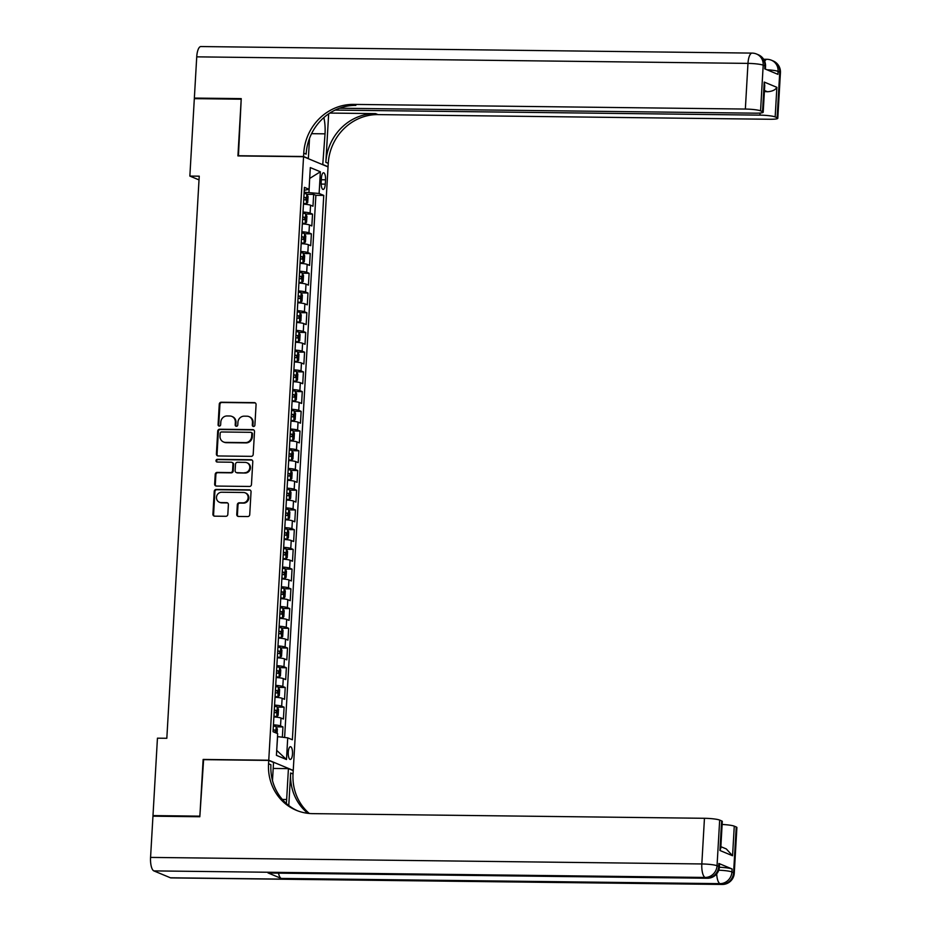 <?xml version="1.0" encoding="UTF-8"?>
<svg xmlns="http://www.w3.org/2000/svg" width="931" height="931" viewBox="0 0 931 931"><rect width="100%" height="100%" fill="white"/><g stroke="black" fill="none" stroke-linecap="round" stroke-linejoin="round"><path stroke-width="1.4" d="M253.523 426.491A1.373 1.28 -67.4 0 0 254.896 425.153L256.072 404.589A1.955 1.827 -67.4 0 0 254.349 402.623L221.217 402.239A1.955 1.827 -67.4 0 0 219.274 404.147L218.087 424.722A1.373 1.28 -67.4 0 0 219.297 426.084A1.373 1.28 -67.4 0 0 220.659 424.745L220.81 422.08A6.261 5.842 -67.4 0 1 227.059 415.959L229.817 415.994A6.261 5.842 -67.4 0 1 235.357 422.255L235.194 424.92A1.373 1.28 -67.4 0 0 236.404 426.293A1.373 1.28 -67.4 0 0 237.777 424.955L237.929 422.29A6.261 5.842 -67.4 0 1 244.178 416.169L246.936 416.192A6.261 5.842 -67.4 0 1 252.464 422.465L252.313 425.13A1.373 1.28 -67.4 0 0 253.523 426.491M292.497 753.959A6.377 2.153 90.7 0 0 290.449 746.709A6.377 2.153 90.7 0 0 288.261 752.19A6.377 2.153 90.7 0 0 290.297 759.452A6.377 2.153 90.7 0 0 292.497 753.959M236.753 514.494A1.955 1.827 -67.4 0 0 238.487 516.449L247.774 516.554A1.955 1.827 -67.4 0 0 249.729 514.645L251.044 491.801A1.955 1.827 -67.4 0 0 249.322 489.846L216.19 489.45A1.955 1.827 -67.4 0 0 214.235 491.359L212.92 514.203A1.955 1.827 -67.4 0 0 214.654 516.17L225.872 516.298A1.955 1.827 -67.4 0 0 227.827 514.389L228.398 504.602A1.955 1.827 -67.4 0 0 226.664 502.647L221.101 502.589A5.225 4.876 -67.4 0 1 216.609 496.421A5.225 4.876 -67.4 0 1 221.694 492.231L243.503 492.487A5.225 4.876 -67.4 0 1 247.995 498.644A5.225 4.876 -67.4 0 1 242.91 502.845L239.267 502.798A1.955 1.827 -67.4 0 0 237.324 504.718L236.753 514.494L237.417 514.762A1.955 1.827 -67.4 0 0 238.185 516.414M203.61 759.649L199.862 816.15L152.987 815.591L154.441 816.196M203.133 759.44L268.756 760.22L303.553 156.699L328.038 166.905L293.242 770.426L268.756 760.22M152.987 815.591L157.444 738.178L166.824 738.283L199.234 176.18L189.854 176.075L194.323 98.651L241.199 99.21L237.929 155.919L303.553 156.699M251.254 456.353A1.955 1.827 -67.4 0 0 253.197 454.433L254.524 431.588A1.955 1.827 -67.4 0 0 252.79 429.633L219.658 429.238A1.955 1.827 -67.4 0 0 217.714 431.158L216.399 454.002A1.955 1.827 -67.4 0 0 218.122 455.957L251.254 456.353M252.79 461.695L251.463 484.539A1.955 1.827 -67.4 0 1 249.52 486.459L216.388 486.063A1.955 1.827 -67.4 0 1 214.654 484.108L215.224 474.321A1.955 1.827 -67.4 0 1 217.179 472.413L230.609 472.576A1.955 1.827 -67.4 0 0 232.564 470.655L232.936 464.173A1.955 1.827 -67.4 0 0 231.202 462.218L217.214 462.044A1.373 1.28 -67.4 0 1 216.039 460.438A1.373 1.28 -67.4 0 1 217.377 459.332L251.056 459.739A1.955 1.827 -67.4 0 1 252.79 461.695M282.361 737.201L282.954 726.913L276.251 726.832M273.435 724.83A7.972 1.012 3.3 0 1 280.534 725.912L280.999 718.022L283.408 719.023L284.095 707.188L277.38 707.118M274.575 705.104A7.972 1.012 3.3 0 1 281.674 706.187L282.128 698.297L284.549 699.309L285.223 687.474L278.52 687.392M275.716 685.391A7.972 1.012 3.3 0 1 282.815 686.461L283.268 678.571L285.689 679.583L286.364 667.748L279.661 667.667M276.844 665.665A7.972 1.012 3.3 0 1 283.955 666.736L284.409 658.845L286.818 659.858L287.504 648.023L280.801 647.941M277.985 645.939A7.972 1.012 3.3 0 1 285.084 647.022L285.538 639.132L287.958 640.132L288.645 628.297L281.93 628.216M279.125 626.214A7.972 1.012 3.3 0 1 286.224 627.296L286.678 619.406L289.099 620.407L289.774 608.583L283.071 608.502M280.254 606.5A7.972 1.012 3.3 0 1 287.365 607.571L287.819 599.68L290.228 600.693L290.914 588.858L284.211 588.776M281.395 586.774A7.972 1.012 3.3 0 1 288.494 587.845L288.959 579.955L291.368 580.967L292.055 569.132L285.351 569.05M282.535 567.049A7.972 1.012 3.3 0 1 289.634 568.119L290.088 560.241L292.509 561.242L293.184 549.406L286.48 549.325M283.676 547.323A7.972 1.012 3.3 0 1 290.775 548.406L291.228 540.515L293.649 541.516L294.324 529.681L287.621 529.611M284.805 527.598A7.972 1.012 3.3 0 1 291.915 528.68L292.369 520.79L294.778 521.791L295.464 509.967L288.761 509.885M285.945 507.884A7.972 1.012 3.3 0 1 293.044 508.954L293.498 501.064L295.918 502.077L296.605 490.241L289.89 490.16M287.085 488.158A7.972 1.012 3.3 0 1 294.184 489.229L294.638 481.339L297.059 482.351L297.734 470.516L291.031 470.434M288.214 468.433A7.972 1.012 3.3 0 1 295.325 469.515L295.779 461.625L298.188 462.626L298.874 450.79L292.171 450.709M289.355 448.707A7.972 1.012 3.3 0 1 296.465 449.789L296.919 441.899L299.328 442.9L300.015 431.065L293.312 430.995M290.495 428.993A7.972 1.012 3.3 0 1 297.594 430.064L298.048 422.174L300.469 423.186L301.155 411.351L294.44 411.269M291.636 409.268A7.972 1.012 3.3 0 1 298.735 410.338L299.188 402.448L301.609 403.46L302.284 391.625L295.581 391.544M292.765 389.542A7.972 1.012 3.3 0 1 299.875 390.613L300.329 382.722L302.738 383.735L303.425 371.9L296.721 371.818M293.905 369.816A7.972 1.012 3.3 0 1 301.004 370.899L301.458 363.009L303.878 364.009L304.565 352.174L297.85 352.093M295.046 350.091A7.972 1.012 3.3 0 1 302.144 351.173L302.598 343.283L305.019 344.284L305.694 332.46L298.991 332.379M296.186 330.377A7.972 1.012 3.3 0 1 303.285 331.448L303.739 323.557L306.148 324.57L306.834 312.735L300.131 312.653M297.315 310.651A7.972 1.012 3.3 0 1 304.425 311.722L304.879 303.832L307.288 304.844L307.975 293.009L301.272 292.928M298.455 290.926A7.972 1.012 3.3 0 1 305.554 291.997L306.008 284.118L308.429 285.119L309.115 273.283L302.4 273.202M299.596 271.2A7.972 1.012 3.3 0 1 306.695 272.283L307.149 264.392L309.569 265.393L310.244 253.558L303.541 253.488M300.725 251.475A7.972 1.012 3.3 0 1 307.835 252.557L308.289 244.667L310.698 245.679L311.385 233.844L304.681 233.762M301.865 231.761A7.972 1.012 3.3 0 1 308.964 232.831L309.429 224.941L311.838 225.954L312.525 214.118L310.104 213.106A7.972 1.012 -176.7 0 0 303.006 212.035M305.81 214.037L312.525 214.118M321.428 178.089L321.183 182.418A6.18 2.083 90.7 0 0 323.162 189.447A6.18 2.083 90.7 0 0 325.28 184.129L325.536 179.799A6.18 2.083 90.7 0 0 323.557 172.77A6.18 2.083 90.7 0 0 321.428 178.089M276.705 750.421L277.589 736.642L287.726 737.841L292.369 739.773L323.755 195.405L319.124 193.485L304.146 192.228M287.726 737.841L286.48 759.533L276.426 755.344L277.671 733.64L273.039 731.708L304.425 187.352L309.057 189.284L310.314 167.592L320.369 171.781L319.124 193.485M284.618 737.468L315.877 195.312L313.654 194.393L312.979 206.228L310.558 205.216A7.972 1.012 -176.7 0 0 303.459 204.145M308.964 232.831L311.385 233.844M307.835 252.557L310.244 253.558M306.695 272.283L309.115 273.283M305.554 291.997L307.975 293.009M304.425 311.722L306.834 312.735M303.285 331.448L305.694 332.46M302.144 351.173L304.565 352.174M301.004 370.899L303.425 371.9M299.875 390.613L302.284 391.625M298.735 410.338L301.155 411.351M297.594 430.064L300.015 431.065M296.465 449.789L298.874 450.79M295.325 469.515L297.734 470.516M294.184 489.229L296.605 490.241M293.044 508.954L295.464 509.967M291.915 528.68L294.324 529.681M290.775 548.406L293.184 549.406M289.634 568.119L292.055 569.132M288.494 587.845L290.914 588.858M287.365 607.571L289.774 608.583M286.224 627.296L288.645 628.297M285.084 647.022L287.504 648.023M283.955 666.736L286.364 667.748M282.815 686.461L285.223 687.474M281.674 706.187L284.095 707.188M280.534 725.912L282.954 726.913M308.976 192.286L309.686 178.449L320.369 171.781M189.854 176.075L199.013 179.892M306.951 194.311L313.654 194.393M315.877 195.312L323.755 195.405M304.262 190.296L309.057 189.284M309.429 224.941A7.972 1.012 -176.7 0 0 302.319 223.871M308.289 244.667A7.972 1.012 -176.7 0 0 301.179 243.596M307.149 264.392A7.972 1.012 -176.7 0 0 300.05 263.31M306.008 284.118A7.972 1.012 -176.7 0 0 298.909 283.036M304.879 303.832A7.972 1.012 -176.7 0 0 297.769 302.761M303.739 323.557A7.972 1.012 -176.7 0 0 296.64 322.487M302.598 343.283A7.972 1.012 -176.7 0 0 295.499 342.201M301.458 363.009A7.972 1.012 -176.7 0 0 294.359 361.926M300.329 382.722A7.972 1.012 -176.7 0 0 293.218 381.652M299.188 402.448A7.972 1.012 -176.7 0 0 292.09 401.377M298.048 422.174A7.972 1.012 -176.7 0 0 290.949 421.103M296.919 441.899A7.972 1.012 -176.7 0 0 289.809 440.817M295.779 461.625A7.972 1.012 -176.7 0 0 288.68 460.542M294.638 481.339A7.972 1.012 -176.7 0 0 287.539 480.268M293.498 501.064A7.972 1.012 -176.7 0 0 286.399 499.994M292.369 520.79A7.972 1.012 -176.7 0 0 285.258 519.719M291.228 540.515A7.972 1.012 -176.7 0 0 284.13 539.433M290.088 560.241A7.972 1.012 -176.7 0 0 282.989 559.159M288.959 579.955A7.972 1.012 -176.7 0 0 281.849 578.884M287.819 599.68A7.972 1.012 -176.7 0 0 280.72 598.61M286.678 619.406A7.972 1.012 -176.7 0 0 279.579 618.324M285.538 639.132A7.972 1.012 -176.7 0 0 278.439 638.049M284.409 658.845A7.972 1.012 -176.7 0 0 277.298 657.775M283.268 678.571A7.972 1.012 -176.7 0 0 276.17 677.5M282.128 698.297A7.972 1.012 -176.7 0 0 275.029 697.226M280.999 718.022A7.972 1.012 -176.7 0 0 273.889 716.94M286.48 759.533L276.786 750.456M253.43 426.491A1.373 1.28 -67.4 0 1 252.976 425.397L253.127 422.732A6.261 5.842 -67.4 0 0 249.648 416.89L248.984 416.623M231.866 416.413L232.529 416.692A6.261 5.842 -67.4 0 1 236.009 422.534L235.857 425.199A1.373 1.28 -67.4 0 0 236.311 426.282M255.303 402.937A1.955 1.827 -67.4 0 0 255.013 402.902L221.881 402.506A1.955 1.827 -67.4 0 0 219.925 404.426L218.738 424.99A1.373 1.28 -67.4 0 0 219.192 426.084M253.744 429.936A1.955 1.827 -67.4 0 0 253.453 429.913L220.321 429.517A1.955 1.827 -67.4 0 0 218.378 431.425L217.051 454.27A1.955 1.827 -67.4 0 0 217.831 455.922M251.824 433.695A1.373 1.28 -67.4 0 0 250.614 432.321L221.531 431.972A1.373 1.28 -67.4 0 0 220.17 433.311L220.007 436.127A6.261 5.842 -67.4 0 0 225.535 442.388L245.412 442.621A6.261 5.842 -67.4 0 0 251.661 436.499L251.824 433.695L252.487 433.962A1.373 1.28 -67.4 0 0 251.719 432.694L251.056 432.415M223.487 441.969L224.15 442.237A6.261 5.842 -67.4 0 0 226.198 442.667L225.535 442.388M252.487 433.962L252.324 436.779A6.261 5.842 -67.4 0 1 246.075 442.9L226.198 442.667M231.842 462.346L232.506 462.626A1.955 1.827 -67.4 0 1 233.6 464.453L233.227 470.935A1.955 1.827 -67.4 0 1 231.272 472.843L217.831 472.692A1.955 1.827 -67.4 0 0 215.887 474.601L215.317 484.376A1.955 1.827 -67.4 0 0 216.097 486.029M252.01 460.042A1.955 1.827 -67.4 0 0 251.719 460.019L218.04 459.611A1.373 1.28 -67.4 0 0 217.121 462.044M244.55 472.739A5.225 4.876 -67.4 0 0 246.866 462.73A5.225 4.876 -67.4 0 0 245.144 462.381L237.463 462.288A1.955 1.827 -67.4 0 0 235.508 464.208L235.136 470.69A1.955 1.827 -67.4 0 0 236.87 472.645L245.214 473.018A5.225 4.876 -67.4 0 0 247.518 463.01L246.866 462.73M236.23 472.517L236.893 472.785A1.955 1.827 -67.4 0 0 237.533 472.925L236.87 472.645M245.214 473.018L237.533 472.925M245.214 492.836L245.877 493.116A5.225 4.876 -67.4 0 1 243.573 503.124L239.93 503.077A1.955 1.827 -67.4 0 0 237.987 504.986L237.417 514.762M219.39 502.228L220.042 502.507A5.225 4.876 -67.4 0 0 221.764 502.856L221.101 502.589M227.618 502.949A1.955 1.827 -67.4 0 0 227.327 502.926L221.764 502.856M250.276 490.148A1.955 1.827 -67.4 0 0 249.985 490.113L216.853 489.729A1.955 1.827 -67.4 0 0 214.898 491.638L213.583 514.482A1.955 1.827 -67.4 0 0 214.351 516.135M303.483 203.808L306.276 203.947L307.707 202.516L308.056 196.604L306.834 194.079A5.283 0.663 -176.7 0 0 304.065 193.543M306.276 203.947A5.283 0.663 -176.7 0 0 303.506 203.412M303.715 199.665A5.283 0.663 3.3 0 1 305.764 199.99L305.892 197.616A5.283 0.663 -176.7 0 0 303.855 197.291M195.813 98.674L194.358 98.069L196.732 56.849L747.977 63.389A11.952 4.027 90.7 0 1 752.097 53.102A11.952 11.952 0 0 1 756.554 54.021A11.952 11.149 112.6 0 1 763.199 65.182L760.569 110.836A11.952 1.513 -176.7 0 0 745.347 109.055L747.977 63.389A11.952 1.513 3.3 0 1 763.199 65.182L764.863 65.868L764.688 68.824L777.92 74.34L778.095 71.384L779.747 72.071A11.952 1.513 3.3 0 1 780.434 72.63L777.792 118.284A11.952 1.513 -176.7 0 0 777.117 117.737L779.747 72.071A11.952 11.149 -67.4 0 0 773.091 60.911A11.952 11.952 0 0 1 780.434 72.63M194.358 98.069L241.234 98.628L238.429 155.919M322.754 164.694L325.035 133.843A22.402 7.553 90.7 0 0 323.848 117.609M323.255 164.706L328.049 166.707L328.247 163.356A49.785 46.457 112.6 0 1 377.963 114.606L769.832 119.261A11.952 1.513 -176.7 0 0 777.792 118.284M328.655 113.85L325.862 162.355A49.785 46.457 112.6 0 1 375.577 113.605L329.83 113.07M237.94 155.721L303.564 156.501L303.75 153.149A49.785 46.457 112.6 0 1 353.477 104.4L745.347 109.055M303.564 156.501L308.359 158.503L309.523 138.37M339.478 108.24L755.239 113.175A11.952 1.513 -176.7 0 0 763.199 112.209L764.747 85.419L764.235 82.068L776.873 87.339L775.162 116.922L777.117 117.737M775.162 116.922A11.952 1.513 -176.7 0 0 759.94 115.13L760.068 113.047M335.125 110.091L759.94 115.13M196.732 56.849A11.952 4.027 -89.3 0 1 200.84 46.55L752.097 53.102M763.199 112.209A11.952 1.513 -176.7 0 0 762.524 111.65L764.235 82.068M760.569 110.836L762.524 111.65M764.398 91.552A11.952 1.513 3.3 0 1 767.47 91.75L764.456 90.505M303.75 153.149L306.136 154.139A49.785 46.457 112.6 0 1 355.851 105.389L353.477 104.4M776.873 87.339C775.418 89.923 772.288 91.401 767.47 91.75M719.36 867.261A11.952 1.513 3.3 0 1 732.103 868.984L718.872 863.468A11.952 1.513 3.3 0 1 719.547 864.026L719.384 866.982A11.952 1.513 -176.7 0 0 718.697 866.424L718.872 863.468M199.828 816.743L203.121 759.638L268.745 760.418L268.547 763.769A49.785 46.457 -67.4 0 0 296.267 810.284A49.785 46.457 -67.4 0 0 312.583 813.636L704.453 818.291A11.952 1.513 3.3 0 1 719.675 820.083L717.045 865.737L718.697 866.424A11.952 11.149 -67.4 0 1 706.769 878.131L705.116 877.444L153.859 870.892A11.952 4.027 -89.3 0 1 150.566 857.404L152.952 816.184L199.828 816.743M286.294 803.465A22.402 7.553 90.7 0 0 286.655 799.496L288.424 768.622L293.23 770.624L293.032 773.975A49.785 46.457 -67.4 0 0 309.313 813.473M268.745 760.418L273.539 762.419L272.492 780.597M288.773 805.536L290.647 772.986A49.785 46.457 -67.4 0 0 307.963 813.345M720.85 846.675L726.308 848.944L732.569 855.752L719.919 850.48L721.63 820.898L719.675 820.083M721.63 820.898A11.952 1.513 3.3 0 1 722.305 821.445L720.769 848.234L719.919 850.48M170.408 877.782L721.653 884.334A11.952 4.027 90.7 0 0 722.2 884.45L170.943 877.898A11.952 4.027 -89.3 0 1 170.408 877.782L153.859 870.892M268.012 872.917L706.769 878.131A11.952 4.027 90.7 0 0 707.304 878.247L268.559 873.034A11.952 4.027 -89.3 0 1 268.012 872.917L281.255 878.433A11.952 4.027 -89.3 0 1 278.497 873.15M273.19 768.447L288.424 768.622M722.13 824.47A11.952 1.513 3.3 0 1 734.268 826.158L732.569 855.752M732.103 868.984L731.929 871.94L733.593 872.638L736.223 826.972L734.268 826.158M736.223 826.972A11.952 1.513 3.3 0 1 736.898 827.531L734.268 873.185A11.952 1.513 -176.7 0 0 733.593 872.638A11.952 11.149 -67.4 0 1 721.653 884.334L720 883.647L281.255 878.433M268.547 763.769L270.933 764.77A49.785 46.457 -67.4 0 0 297.466 810.761M302.342 223.533L305.135 223.661L306.567 222.241L306.916 216.329L305.705 213.804A5.283 0.663 -176.7 0 0 302.936 213.269M305.135 223.661A5.283 0.663 -176.7 0 0 302.366 223.137M302.575 219.39A5.283 0.663 3.3 0 1 304.623 219.704L304.763 217.342A5.283 0.663 -176.7 0 0 302.715 217.016M301.202 243.259L303.995 243.387L305.438 241.967L305.775 236.055L304.565 233.53A5.283 0.663 -176.7 0 0 301.795 232.994M303.995 243.387A5.283 0.663 -176.7 0 0 301.225 242.851M301.446 239.104A5.283 0.663 3.3 0 1 303.483 239.43L303.622 237.068A5.283 0.663 -176.7 0 0 301.574 236.742M300.061 262.984L302.854 263.112L304.297 261.692L304.635 255.769L303.425 253.244A5.283 0.663 -176.7 0 0 300.655 252.72M302.854 263.112A5.283 0.663 -176.7 0 0 300.085 262.577M300.306 258.83A5.283 0.663 3.3 0 1 302.354 259.155L302.482 256.781A5.283 0.663 -176.7 0 0 300.445 256.467M298.932 282.71L301.725 282.838L303.157 281.418L303.506 275.495L302.296 272.969A5.283 0.663 -176.7 0 0 299.526 272.434M301.725 282.838A5.283 0.663 -176.7 0 0 298.956 282.302M299.165 278.555A5.283 0.663 3.3 0 1 301.213 278.881L301.353 276.507A5.283 0.663 -176.7 0 0 299.305 276.181M297.792 302.424L300.585 302.552L302.028 301.132L302.366 295.22L301.155 292.695A5.283 0.663 -176.7 0 0 298.385 292.159M300.585 302.552A5.283 0.663 -176.7 0 0 297.815 302.028M298.036 298.281A5.283 0.663 3.3 0 1 300.073 298.595L300.213 296.233A5.283 0.663 -176.7 0 0 298.164 295.907M296.652 322.149L299.445 322.277L300.888 320.858L301.225 314.946L300.015 312.42A5.283 0.663 -176.7 0 0 297.245 311.885M299.445 322.277A5.283 0.663 -176.7 0 0 296.675 321.742M296.896 317.995A5.283 0.663 3.3 0 1 298.932 318.321L299.072 315.958A5.283 0.663 -176.7 0 0 297.036 315.632M295.523 341.875L298.316 342.003L299.747 340.583L300.085 334.671L298.874 332.146A5.283 0.663 -176.7 0 0 296.105 331.611M298.316 342.003A5.283 0.663 -176.7 0 0 295.546 341.468M295.755 337.72A5.283 0.663 3.3 0 1 297.804 338.046L297.932 335.684A5.283 0.663 -176.7 0 0 295.895 335.358M294.382 361.6L297.175 361.728L298.607 360.309L298.956 354.385L297.745 351.86A5.283 0.663 -176.7 0 0 294.976 351.336M297.175 361.728A5.283 0.663 -176.7 0 0 294.405 361.193M294.615 357.446A5.283 0.663 3.3 0 1 296.663 357.772L296.803 355.398A5.283 0.663 -176.7 0 0 294.755 355.083M293.242 381.314L296.035 381.454L297.478 380.034L297.815 374.111L296.605 371.585A5.283 0.663 -176.7 0 0 293.835 371.05M296.035 381.454A5.283 0.663 -176.7 0 0 293.265 380.919M293.486 377.171A5.283 0.663 3.3 0 1 295.523 377.497L295.662 375.123A5.283 0.663 -176.7 0 0 293.614 374.797M292.101 401.04L294.894 401.168L296.337 399.748L296.675 393.836L295.464 391.311A5.283 0.663 -176.7 0 0 292.695 390.776M294.894 401.168A5.283 0.663 -176.7 0 0 292.125 400.644M292.346 396.897A5.283 0.663 3.3 0 1 294.382 397.211L294.522 394.849A5.283 0.663 -176.7 0 0 292.485 394.523M290.972 420.765L293.765 420.893L295.197 419.474L295.546 413.562L294.336 411.036A5.283 0.663 -176.7 0 0 291.554 410.501M294.359 411.095L293.8 420.859A5.283 0.663 -176.7 0 0 290.996 420.358M291.205 416.611A5.283 0.663 3.3 0 1 293.253 416.937L293.393 414.574A5.283 0.663 -176.7 0 0 291.345 414.248M289.832 440.491L292.625 440.619L294.068 439.199L294.405 433.276L293.195 430.762A5.283 0.663 -176.7 0 0 290.425 430.227M292.625 440.619A5.283 0.663 -176.7 0 0 289.855 440.084M290.065 436.336A5.283 0.663 3.3 0 1 292.113 436.662L292.253 434.3A5.283 0.663 -176.7 0 0 290.204 433.974M288.691 460.217L291.484 460.345L292.928 458.925L293.265 453.001L292.055 450.476A5.283 0.663 -176.7 0 0 289.285 449.952M291.484 460.345A5.283 0.663 -176.7 0 0 288.715 459.809M288.936 456.062A5.283 0.663 3.3 0 1 290.972 456.388L291.112 454.014A5.283 0.663 -176.7 0 0 289.064 453.7M287.551 479.93L290.356 480.07L291.787 478.639L292.125 472.727L290.914 470.202A5.283 0.663 -176.7 0 0 288.144 469.666M290.356 480.07A5.283 0.663 -176.7 0 0 287.574 479.535M287.795 475.788A5.283 0.663 3.3 0 1 289.844 476.102L289.972 473.739A5.283 0.663 -176.7 0 0 287.935 473.414M286.422 499.656L289.215 499.784L290.647 498.364L290.996 492.452L289.785 489.927A5.283 0.663 -176.7 0 0 287.016 489.392M289.215 499.784A5.283 0.663 -176.7 0 0 286.445 499.249M286.655 495.501A5.283 0.663 3.3 0 1 288.703 495.827L288.843 493.465A5.283 0.663 -176.7 0 0 286.795 493.139M285.282 519.382L288.075 519.51L289.518 518.09L289.855 512.178L288.645 509.653A5.283 0.663 -176.7 0 0 285.875 509.117M288.68 509.711L288.11 519.475A5.283 0.663 -176.7 0 0 285.305 518.974M285.526 515.227A5.283 0.663 3.3 0 1 287.563 515.553L287.702 513.19A5.283 0.663 -176.7 0 0 285.654 512.865M284.141 539.107L286.934 539.235L288.377 537.815L288.715 531.892L287.504 529.367A5.283 0.663 -176.7 0 0 284.735 528.843M286.934 539.235A5.283 0.663 -176.7 0 0 284.164 538.7M284.386 534.953A5.283 0.663 3.3 0 1 286.422 535.278L286.562 532.904A5.283 0.663 -176.7 0 0 284.525 532.59M283.012 558.833L285.805 558.961L287.237 557.541L287.586 551.618L286.376 549.092A5.283 0.663 -176.7 0 0 283.594 548.557M286.399 549.162L285.84 558.926A5.283 0.663 -176.7 0 0 283.036 558.425M283.245 554.678A5.283 0.663 3.3 0 1 285.293 555.004L285.421 552.63A5.283 0.663 -176.7 0 0 283.385 552.304M281.872 578.547L284.665 578.675L286.108 577.255L286.445 571.343L285.235 568.818A5.283 0.663 -176.7 0 0 282.465 568.282M284.665 578.675A5.283 0.663 -176.7 0 0 281.895 578.151M282.105 574.404A5.283 0.663 3.3 0 1 284.153 574.718L284.292 572.356A5.283 0.663 -176.7 0 0 282.244 572.03M280.731 598.272L283.524 598.4L284.967 596.98L285.305 591.069L284.095 588.543A5.283 0.663 -176.7 0 0 281.325 588.008M283.524 598.4A5.283 0.663 -176.7 0 0 280.755 597.865M280.976 594.118A5.283 0.663 3.3 0 1 283.012 594.444L283.152 592.081A5.283 0.663 -176.7 0 0 281.104 591.755M279.591 617.998L282.384 618.126L283.827 616.706L284.164 610.783L282.954 608.269A5.283 0.663 -176.7 0 0 280.184 607.734M282.384 618.126A5.283 0.663 -176.7 0 0 279.614 617.59M279.835 613.843A5.283 0.663 3.3 0 1 281.884 614.169L282.012 611.807A5.283 0.663 -176.7 0 0 279.975 611.481M278.462 637.723L281.255 637.851L282.687 636.432L283.036 630.508L281.825 627.983A5.283 0.663 -176.7 0 0 279.056 627.459M281.255 637.851A5.283 0.663 -176.7 0 0 278.485 637.316M278.695 633.569A5.283 0.663 3.3 0 1 280.743 633.895L280.883 631.521A5.283 0.663 -176.7 0 0 278.834 631.206M277.322 657.437L280.115 657.577L281.558 656.146L281.895 650.234L280.685 647.708A5.283 0.663 -176.7 0 0 277.915 647.173M280.115 657.577A5.283 0.663 -176.7 0 0 277.345 657.042M277.566 653.294A5.283 0.663 3.3 0 1 279.603 653.62L279.742 651.246A5.283 0.663 -176.7 0 0 277.694 650.92M276.181 677.163L278.974 677.291L280.417 675.871L280.755 669.959L279.544 667.434A5.283 0.663 -176.7 0 0 276.775 666.899M278.974 677.291A5.283 0.663 -176.7 0 0 276.204 676.767M276.426 673.02A5.283 0.663 3.3 0 1 278.462 673.334L278.602 670.972A5.283 0.663 -176.7 0 0 276.565 670.646M275.052 696.888L277.845 697.016L279.277 695.597L279.626 689.685L278.404 687.159A5.283 0.663 -176.7 0 0 275.634 686.624M277.845 697.016A5.283 0.663 -176.7 0 0 275.076 696.481M275.285 692.734A5.283 0.663 3.3 0 1 277.333 693.06L277.461 690.697A5.283 0.663 -176.7 0 0 275.425 690.371M273.912 716.614L276.705 716.742L278.136 715.322L278.485 709.399L277.275 706.885A5.283 0.663 -176.7 0 0 274.505 706.35M276.705 716.742A5.283 0.663 -176.7 0 0 273.935 716.207M274.145 712.459A5.283 0.663 3.3 0 1 276.193 712.785L276.332 710.423A5.283 0.663 -176.7 0 0 274.284 710.097M277.101 733.407L277.345 729.124L276.135 726.599A5.283 0.663 -176.7 0 0 273.365 726.075M274.831 732.453A5.283 0.663 3.3 0 1 275.052 732.511L275.192 730.137A5.283 0.663 -176.7 0 0 273.144 729.823M310.104 213.106L310.558 205.216M321.335 179.741L325.536 179.799M321.16 184.082L325.28 184.129M253.127 422.732L252.464 422.465M235.857 425.199L235.194 424.92M236.009 422.534L235.357 422.255M218.738 424.99L218.087 424.722M219.925 404.426L219.274 404.147M221.881 402.506L221.217 402.239M255.013 402.902L254.349 402.623M252.976 425.397L252.313 425.13M217.051 454.27L216.399 454.002M218.378 431.425L217.714 431.158M220.321 429.517L219.658 429.238M253.453 429.913L252.79 429.633M246.075 442.9L245.412 442.621M252.324 436.779L251.661 436.499M215.317 484.376L214.654 484.108M215.887 474.601L215.224 474.321M217.831 472.692L217.179 472.413M231.272 472.843L230.609 472.576M233.227 470.935L232.564 470.655M233.6 464.453L232.936 464.173M218.04 459.611L217.377 459.332M251.719 460.019L251.056 459.739M237.987 504.986L237.324 504.718M239.93 503.077L239.267 502.798M243.573 503.124L242.91 502.845M227.327 502.926L226.664 502.647M213.583 514.482L212.92 514.203M214.898 491.638L214.235 491.359M216.853 489.729L216.19 489.45M249.985 490.113L249.322 489.846M306.311 203.901L306.869 194.148M303.832 197.593L305.892 197.616M325.862 162.355L328.247 163.356M375.577 113.605L377.963 114.606M766.865 69.744A11.952 1.513 3.3 0 1 778.095 71.384A11.952 11.149 112.6 0 0 771.438 60.224A11.952 11.952 0 0 0 766.981 59.305A11.952 4.027 90.7 0 0 764.712 61.318M765.538 66.427A11.952 11.952 0 0 0 758.206 54.708A11.952 11.149 -67.4 0 1 764.863 65.868A11.952 1.513 3.3 0 1 765.538 66.427L765.387 69.115M311.571 133.68L325.035 133.843M290.647 772.986L293.032 773.975M150.566 857.404L701.823 863.956L704.453 818.291M701.823 863.956A11.952 4.027 90.7 0 0 705.116 877.444A11.952 11.149 112.6 0 0 717.045 865.737A11.952 1.513 -176.7 0 0 701.823 863.956M716.695 873.86A11.952 4.027 90.7 0 0 720 883.647A11.952 11.149 112.6 0 0 731.929 871.94A11.952 1.513 -176.7 0 0 718.744 870.206M282.337 799.438L286.655 799.496M305.17 223.626L305.729 213.862M302.703 217.319L304.763 217.342M304.03 243.352L304.6 233.588M301.563 237.044L303.622 237.068M302.901 263.077L303.459 253.313M300.422 256.758L302.482 256.781M301.76 282.803L302.319 273.039M299.282 276.484L301.353 276.507M300.62 302.517L301.19 292.753M298.153 296.209L300.213 296.233M299.479 322.242L300.05 312.479M297.012 315.935L299.072 315.958M298.351 341.968L298.909 332.204M295.872 335.66L297.932 335.684M297.21 361.694L297.769 351.93M294.743 355.374L296.803 355.398M296.07 381.419L296.64 371.655M293.602 375.1L295.662 375.123M294.941 401.133L295.499 391.369M292.462 394.825L294.522 394.849M291.322 414.551L293.393 414.574M292.66 440.584L293.23 430.82M290.193 434.265L292.253 434.3M291.519 460.31L292.09 450.546M289.052 453.991L291.112 454.014M290.391 480.024L290.949 470.271M287.912 473.716L289.972 473.739M289.25 499.749L289.809 489.985M286.783 493.442L288.843 493.465M285.642 513.167L287.702 513.19M286.981 539.2L287.539 529.436M284.502 532.881L286.562 532.904M283.361 552.607L285.421 552.63M284.7 578.64L285.258 568.876M282.233 572.332L284.292 572.356M283.559 598.365L284.13 588.601M281.092 592.058L283.152 592.081M282.43 618.091L282.989 608.327M279.952 611.783L282.012 611.807M281.29 637.816L281.849 628.053M278.823 631.497L280.883 631.521M280.15 657.542L280.72 647.778M277.682 651.223L279.742 651.246M279.021 677.256L279.579 667.492M276.542 670.948L278.602 670.972M277.88 696.982L278.439 687.218M275.401 690.674L277.461 690.697M276.74 716.707L277.298 706.943M274.273 710.388L276.332 710.423M275.809 732.872L276.17 726.669M273.132 730.113L275.192 730.137M763.653 59.27L766.981 59.305M771.438 60.224L773.091 60.911M756.554 54.021L758.206 54.708M707.304 878.247A11.952 11.952 0 0 0 719.384 866.982M722.2 884.45A11.952 11.952 0 0 0 734.268 873.185"/></g></svg>

